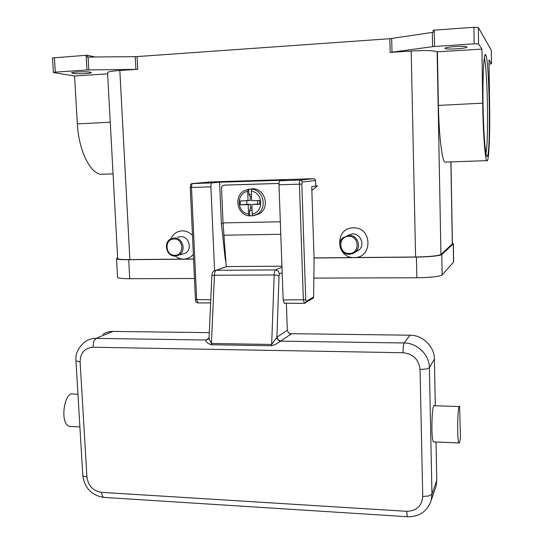 <?xml version="1.0" encoding="UTF-8"?>
<svg xmlns="http://www.w3.org/2000/svg" width="544" height="544" viewBox="0 0 544 544"><rect width="100%" height="100%" fill="white"/><g stroke="black" fill="none" stroke-linecap="round" stroke-linejoin="round"><path stroke-width="0.82" d="M478.564 43.955L481.943 49.11L437.145 51.816C434.173 50.497 425.51 50.232 411.169 51.027L390.17 52.428L433.5 46.56L474.157 43.792L478.564 43.955L478.332 27.492L491.314 50.225L491.484 63.689L489.002 59.901L489.641 108.331C490.076 138.149 488.743 164.206 486.724 160.643C485.003 158.651 483.065 132.43 482.691 103.149L481.943 49.11M491.484 63.689L491.314 50.225M491.49 63.709L489.056 64.138M434.527 46.471L434.221 30.144L433.153 30.24L433.194 32.286L389.844 38.712L390.17 52.428M434.221 30.144L473.912 27.282L474.157 43.792M478.332 27.492L473.912 27.282M445.033 48.436L444.978 48.314C444.373 46.886 466.392 45.526 466.915 46.974L466.949 47.07C467.418 48.504 445.869 49.844 445.033 48.436M87.074 55.23L86.129 55.277L86.965 69.986L88.828 69.918L88.101 57.045L87.176 57.072L87.074 55.23L95.356 56.984M88.101 57.045L135.238 56.651L135.891 69.367L137.741 69.292L119.83 70.489C112.057 71.053 107.964 71.76 107.542 72.61L107.549 72.672M137.741 69.292L137.088 56.576L135.238 56.651M137.088 56.576L389.844 38.712M193.344 254.279C190.801 257.38 187.564 258.992 183.634 259.107C180.533 259.1 177.718 258.087 175.188 256.068M170.83 238.898C173.142 233.872 176.97 231.193 182.308 230.867C186.252 230.88 189.638 232.404 192.474 235.45M314.058 257.917L354.192 257.55C335.485 258.441 334.533 227.521 353.348 227.861C372.259 226.814 373.062 258.148 354.192 257.55L415.602 256.992C429.638 256.714 438.09 255.884 440.946 254.504L452.411 243.828L450.983 161.908M117.667 258.488L117.674 258.55C118.164 259.277 122.23 259.631 129.873 259.597L193.562 259.019M315.731 185.919L317.465 185.871L311.848 190.488M355.103 252.26L359.489 249.628C365.044 244.127 360.216 233.396 352.41 233.886L347.466 235.457M349.411 254.32L353.042 253.524L356.068 251.355C361.712 245.752 356.803 234.831 348.86 235.328L342.679 237.857C336.478 243.243 341.197 254.782 349.411 254.32M349.194 253.463C360.046 253.783 359.557 235.776 348.697 236.354C337.865 236.123 338.402 253.987 349.194 253.463M177.528 237.306L180.608 236.613C188.992 236.035 192.726 249.506 185.246 253.314L175.175 256.068C166.505 256.605 162.908 242.549 170.789 238.918L174.304 238.027C182.818 237.442 186.619 251.144 179.024 255.014M174.012 239.006C183.804 238.469 184.606 255.564 174.794 255.258C165.063 255.755 164.22 238.775 174.012 239.006M86.129 55.277L52.51 57.956M107.61 73.834L74.569 76.017L53.836 72.631L53.536 72.366L55.298 72.128L54.42 57.569M72.74 73.345L71.611 72.91C71.196 71.951 86.333 71.352 90.318 72.168L91.358 72.59C91.712 73.542 76.915 74.14 72.74 73.345M86.965 69.986L55.298 72.128M445.917 162.092L444.774 162.132C441.952 160.194 438.892 134.334 438.403 105.414L437.41 52.047M135.891 69.367L88.828 69.918M113.057 173.862L100.654 174.298C89.814 172.815 78.656 149.845 77.35 123.903L74.569 76.017M313.847 278.1L416.867 277.76C430.896 277.535 439.328 276.597 442.163 274.944L453.648 261.943L453.336 243.746L452.404 243.25M117.538 277.284L117.538 277.345C118.041 278.236 122.101 278.691 129.724 278.712L194.46 278.494M117.64 257.951L116.518 258.645C117.014 259.379 121.074 259.726 128.71 259.699L193.569 259.107M314.058 258.012L416.425 257.081C430.481 256.802 438.933 255.972 441.782 254.585L453.336 243.746M315.738 186.109L311.726 186.667L314.078 258.536L313.63 296.929L306.272 301.383L305.735 299.73L301.825 184.049L302.24 182.009L315.561 180.479L315.738 186.109L317.465 185.871M315.561 180.479L314.983 179.173L313.677 178.663L300.261 180.084L301.634 180.622L302.24 182.009M312.276 298.778L313.099 298.262L313.63 296.929M198.118 302.899L196.663 299.69L191.508 187.456C191.481 185.116 191.876 183.79 192.692 183.491L211.154 181.948M211.317 181.934L313.677 178.663M214.574 270.66L210.902 186.864C210.882 184.511 211.256 183.178 212.031 182.879L219.592 182.226L286.062 180.112L279.902 180.73C279.269 181.03 278.963 182.39 278.984 184.79L283.172 299.948L284.308 303.239M225.733 260.066L225.359 260.066L221.36 223.584L219.592 182.226M223.06 223.55L221.36 223.584M224.23 185.123L279.004 183.416M226.25 266.608L223.033 222.918L221.537 187.877L222.19 185.987L224.536 185.096M278.997 183.457L223.924 185.157M250.335 189.074L252.239 188.863C264.928 187.83 270.558 207.72 259.304 213.738L254.381 215.417M251.539 196.581L250.165 196.622L248.941 194.575L248.73 189.258L252.382 189.149L251.818 189.217L251.328 191.236L251.695 200.688L259.617 200.484L259.767 204.333L257.74 204.061L257.604 200.539M252.742 215.764L249.084 215.839L248.56 214.044L248.186 204.626L240.326 204.823L240.169 200.994L250.315 200.43L250.165 196.622M259.767 204.333L251.852 204.53L257.74 204.061M251.852 204.53L252.219 213.962L252.79 215.784L257.101 214.193C267.594 208.57 263.697 190.046 251.818 189.217M248.941 194.575L251.457 194.5M248.037 200.79L247.663 191.338L248.159 189.326L248.73 189.258M246.697 200.824L246.833 204.333L240.326 204.823M252.083 210.399L249.567 210.453L250.614 208.046L250.464 204.238L248.186 204.626M250.464 204.238L246.833 204.333M250.614 208.046L251.988 208.012M249.778 215.744L249.567 210.453M209.365 339.578L209.093 337.328L211.854 275.597L214.445 275.223L211.412 343.488L209.365 339.578M209.093 337.334L208.298 339.109L205.897 340.048C205.374 340.687 206.088 341.788 208.053 343.359L211.29 344.746L271.619 345.732L275.488 344.44L291.162 334.036L288.51 332.894L287.327 330.215L276.978 337.164L278.202 339.952L280.956 341.142L404.049 342.985L403.26 346.48L403.036 352.73C413.134 353.899 418.798 359.462 420.036 369.417L422.742 496.461L428.862 495.985L431.956 494.17L429.4 367.832L426.244 369.029L420.036 369.417M276.978 337.164L276.916 337.212C277.243 339.585 278.576 340.904 280.915 341.176M271.619 345.732L274.183 274.972L214.445 275.223C214.628 272.435 215.186 270.79 216.118 270.286L275.577 269.946C274.802 270.456 274.332 272.129 274.183 274.972L279.052 275.509L276.916 337.212L271.728 344.447L211.412 343.488L211.29 344.746M286.362 303.246L287.327 330.215M289.598 333.669L410.06 335.206C422.729 335.09 434.411 346.467 434.384 358.999L435.302 405.756M436.016 441.993L436.771 480.311L436.132 485.982L435.01 489.246M433.99 441.905L433.133 441.177C430.814 435.635 432.079 402.03 434.418 405.729L459.231 406.531M460.448 436.567C460.027 441.408 459.524 443.537 458.939 442.959L458.646 442.252C456.804 436.696 457.756 402.832 459.612 406.545L460.448 436.567M102.938 334.376C105.985 332.377 109.358 331.391 113.064 331.412L209.304 332.642M71.196 426.523L69.401 426.448L68.075 425.775C59.724 420.539 64.926 390.551 73.433 394.067L77.942 394.21M484.31 57.97C487.601 68.558 488.798 143.222 485.901 153.218M485.663 54.801C483.929 51.68 482.596 74.487 483.011 103.387C483.398 132.267 485.37 156.937 487.036 156.4C490.912 157.998 489.634 59.67 485.663 54.801M432.303 32.402L432.575 46.668M392.006 52.251L391.68 38.515M415.602 256.992L411.169 51.027M129.873 259.597L119.83 70.489M452.322 244.004L450.888 161.915M440.946 254.504L437.145 51.816M110.248 122.216L77.35 123.903M482.691 103.149L438.403 105.414M416.425 257.081L416.867 277.76M128.71 259.699L129.724 278.712M453.24 243.923L453.56 262.154M441.782 254.585L442.163 274.944M283.172 299.948L305.735 299.73M279.902 180.73L300.261 180.084C299.676 180.39 299.39 181.75 299.411 184.171L301.825 184.049M304.681 303.294L305.769 302.743L306.272 301.383M210.902 186.864L190.264 187.469L195.432 299.513L210.773 299.73M195.548 299.411L195.432 299.513C195.378 301.532 196.166 302.661 197.805 302.899L210.63 302.947M212.031 182.879L192.1 183.62C191.046 183.552 190.434 184.838 190.264 187.469M278.984 184.79L299.411 184.171L303.362 300.009L304.422 303.321M223.033 222.918L280.33 221.789M223.774 235.205L280.786 234.287M247.663 191.338C235.899 193.202 236.715 212.82 248.56 214.044M248.159 189.326L244.861 190.427C233.471 195.425 236.749 214.805 249.084 215.846M252.219 213.962C264.03 212.228 263.289 192.392 251.328 191.236M207.672 339.585L205.952 340.02L95.955 338.368L93.67 341.537L92.976 347.235L403.036 352.73M208.733 338.511L205.897 340.048M279.052 275.509L279.507 273.829L282.18 272.646M279.507 273.829L278.297 271.075L275.577 269.946L281.982 267.233M434.384 358.999L429.4 367.832C429.42 354.776 417.241 342.89 404.049 342.985L410.06 335.206M422.742 496.461C421.933 506.042 416.595 510.993 406.715 511.319L407.184 516.038L407.762 516.752M429.406 504.941L431.297 500.065L431.956 494.17L436.771 480.311M406.715 511.319L101.354 492.334L102.619 496.699L104.244 497.42M101.354 492.334C93.065 490.953 88.264 485.86 86.938 477.068L83.171 476.102L82.804 475.51L75.956 360.91L80.104 361.835C80.383 352.866 84.674 347.997 92.976 347.235M113.064 331.412L95.955 338.368C92.126 338.341 88.638 339.361 85.503 341.428C78.356 347.16 75.174 353.654 75.956 360.91M86.938 477.068L80.104 361.835M436.132 485.982L431.297 500.065C427.434 511.326 419.506 516.882 407.497 516.732L103.496 497.372C91.501 495.292 84.606 488.002 82.804 475.51L82.797 475.429M281.948 266.186L226.787 266.56L214.166 270.912C212.888 271.395 212.119 272.959 211.854 275.597M486.105 154.326L484.949 145.908C483.847 134.212 483.045 114.444 482.943 95.316C482.936 80.825 483.256 69.557 483.895 61.513C485.064 52.55 485.051 56.154 485.078 55.495L484.616 56.345M359.489 249.628L356.068 251.355M52.51 57.943L53.387 72.468M486.724 160.643L444.774 162.132M107.542 72.61L117.674 258.55M116.518 258.645L117.538 277.345M313.099 298.262L304.191 303.321L284.056 303.239M259.304 213.738L252.79 215.784M433.5 441.884L458.939 442.959M224.89 267.165L215.941 270.293M69.401 426.448L79.9 426.897"/></g></svg>
